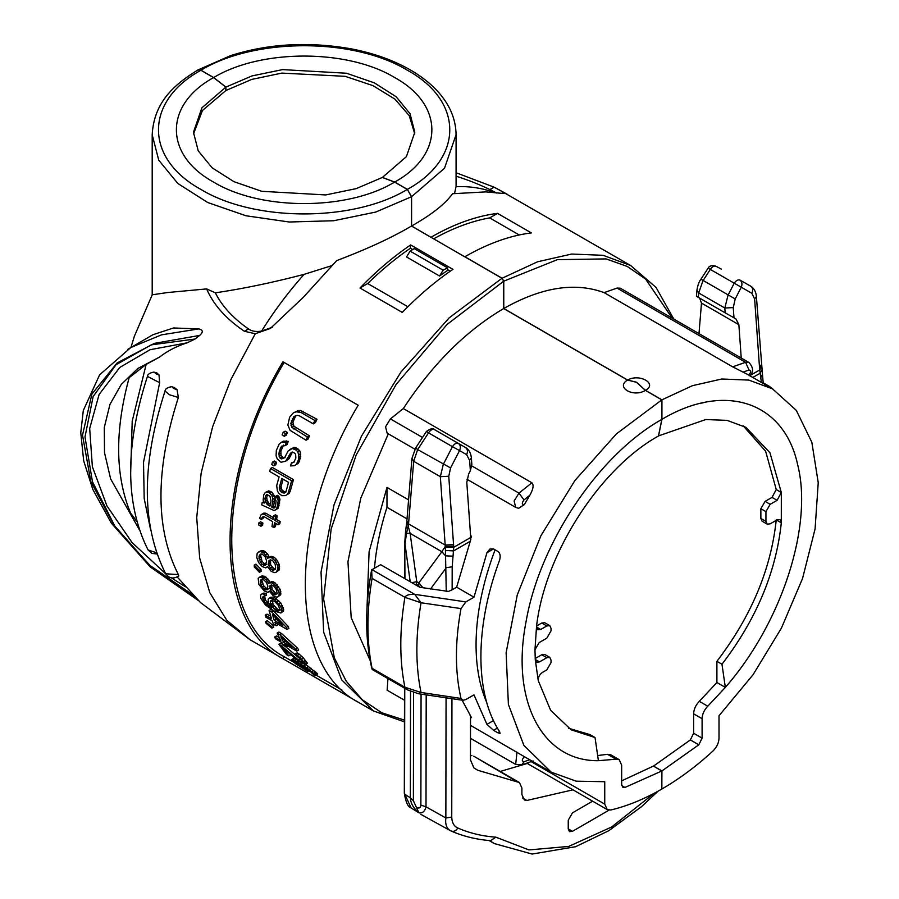<?xml version="1.0" encoding="UTF-8"?>
<svg xmlns="http://www.w3.org/2000/svg" width="899" height="899" viewBox="0 0 899 899"><rect width="100%" height="100%" fill="white"/><g stroke="black" fill="none" stroke-linecap="round" stroke-linejoin="round"><path stroke-width="1.35" d="M283.59 642.234L280.848 636.897L292.13 647.168L283.59 642.234L285.455 641.133M279.791 634.66L277.094 633.098L278.926 632.042L281.623 633.604L297.603 648.168L295.726 649.247L279.791 634.66L281.623 633.604M295.726 649.247L296.76 651.101L284.612 644.077L286.41 647.111L283.713 645.561L281.915 642.527L275.622 638.886L274.588 637.043L280.881 640.672L277.094 633.098M279.241 637.56L276.465 635.964L274.588 637.043M286.41 647.111L288.141 646.123M296.76 651.101L298.648 650.011L297.603 648.168M284.118 362.466C214.299 479.347 214.299 620.377 284.118 656.641L282.927 658.709C212.445 622.108 212.445 479.751 282.927 361.769L358.195 405.224C287.714 523.207 287.714 665.563 358.195 702.164L282.927 658.709M341.901 689.994L316.268 675.194M312.582 673.07L308.964 670.98M293.692 662.158L284.118 656.641M306.076 440.229L307.424 437.004L309.447 435.835L308.076 439.072L306.076 440.229L290.096 430.351L287.871 425.036L289.624 417.181L293.243 412.978L298.198 410.573L300.536 410.483L317.01 419.271L315.403 422.642L313.29 423.856L299.345 415.799L297.288 415.316L293.771 416.788L295.872 415.574M309.447 435.835L293.939 426.205L292.883 422.193L295.85 415.585M287.41 432.441L285.163 431.149L283.174 432.295L285.433 433.588L287.41 432.441L286.343 435.094L284.365 436.24L282.117 434.936L283.174 432.295M291.467 462.895L293.782 462.412L295.85 458.074L295.625 454.197L293.568 452.388L292.029 452.118L290.568 453.152L285.556 461.288L280.949 462.232L277.229 458.895L276.105 455.838L276.319 450.489L279.173 444.072L281.488 442.263L286.332 442.51L285.152 445.634L281.679 446.151L280.477 447.949L278.769 454.343L280.151 458.175L281.499 458.951L284.612 457.726L288.051 451.073L292.287 448.489L296.086 450.051L297.681 451.613L298.704 454.725L298.558 459.625L296.31 464.468L294.276 465.716L290.444 465.918L291.467 462.895L294.423 461.816M285.556 461.288L289.029 458.692L292.478 452.04M281.488 442.263L283.432 441.139L288.276 441.387L287.084 444.522L285.152 445.634M281.499 458.951L283.387 457.872L281.027 455.299L280.915 450.95L283.601 445.039M283.387 457.872L285.073 457.636M289.714 449.534L294.22 447.376L296.221 447.893L299.625 450.489L300.637 453.613L299.547 461.086L298.198 463.378L294.276 465.716M276.566 462.3L274.319 461.007L272.464 462.075L274.723 463.378L276.566 462.3L275.791 464.794L273.948 465.851L271.7 464.558L272.464 462.075M293.479 479.65L272.33 467.446L270.498 468.503L291.647 480.707L293.479 479.65L290.197 491.315L289.118 493.45L285.5 495.607L287.332 494.484L288.399 492.349L291.647 480.707M265.272 492.495L266.936 491.877L268.846 492.438L271.779 495.203L272.948 499.046L271.768 507.16L273.116 507.935L274.105 508.002L275.566 505.755L276.094 500.855L275.06 498.675L275.588 496.338L276.487 496.855L278.207 500.496L277.364 506.8L276.353 509.295L274.116 510.553L261.71 504.901L262.148 502.62L264.576 503.002L263.137 500.125L263.744 494.776L265.272 492.495L268.711 490.854L271.97 492.202L274.229 495.63L274.555 501.08L273.51 506.148L275.858 506.991M275.195 510.149L278.106 508.295L279.971 499.484L278.263 495.832L277.364 495.315L275.588 496.338M263.418 516.689L262.092 517.464L261.317 519.42L259.519 518.386L261.002 514.902L263.845 513.082L265.789 513.217L273.352 517.588M277.195 515.846L275.397 514.812L273.656 515.812L275.465 516.846L277.195 515.846L276.577 519.453L280.185 521.532L279.825 523.769L278.106 524.769L274.498 522.69L273.79 527.578L271.992 526.533L272.7 521.645L264.609 516.97L263.193 516.644L262.092 517.464M273.79 527.578L275.51 526.589L275.948 523.521M261.317 519.42L263.036 518.431L263.812 516.464M262.89 523.106L260.643 521.802L258.934 522.791L261.182 524.083L262.89 523.106L262.62 525.286L260.912 526.275L258.665 524.982L258.934 522.791M269.262 557.369L268.823 556.29L267.138 557.268L267.565 558.346L271.105 556.346L274.274 557.335L276.499 559.459L279.139 564.314L279.128 570.022L276.117 572.236L277.87 569.224L277.443 565.291L274.813 560.437L271.24 557.537L272.925 556.56M267.138 557.268L263.598 552.705L259.98 551.458L257.204 553.2L256.732 557.425L258.575 562.504L262.227 566.595L265.801 567.865L267.677 566.775M258.597 551.919L261.665 550.48L263.946 550.952L267.52 553.851L268.823 556.29M261.002 569.359L255.934 564.123L254.237 565.1L259.305 570.337L261.002 569.359L261.115 571.326L259.418 572.303L254.338 567.078L254.237 565.1M270.149 582.485L269.633 581.451L267.936 582.44L268.453 583.473L271.779 581.597L274.869 582.631L280.162 589.362L280.758 594.711L277.948 596.801L279.061 595.689L279.106 592.52L275.476 585.687L271.813 582.833L273.51 581.855M277.948 596.801L276.757 597.161L273.274 595.835L269.307 591.115L267.812 592.34L264.328 591.014L258.856 584.384L258.182 578.271L262.294 575.753L265.834 577.046L269.633 581.451M261.575 594.138L260.553 595.205L260.755 598.228L265.396 604.993L274.206 611.005L280.893 613.017L281.904 610.443L280.735 606.522L274.689 599.712L270.768 598.116L269.161 598.183L268.138 599.251L268.408 602.645L271.532 607.915L264.902 602.847L262.643 597.711L263.576 596.284L266.509 595.34L266.183 593.486L263.295 593.149L261.575 594.138L264.89 593.082M269.588 604.476L265.497 600.24L264.598 595.88M269.161 598.183L270.869 597.194L274.6 597.678L280.769 602.914L283.635 609.443L283.567 610.994L280.893 613.017M269.082 610.466L271.532 618.815L265.239 615.174L265.924 617.22L272.217 620.861L273.431 624.232L276.128 625.794L274.914 622.423L287.062 629.435L288.849 628.401L288.152 626.356L273.521 611.017L270.824 609.455L269.082 610.466L271.779 612.028L273.521 611.017M276.128 625.794L277.915 624.76L277.634 623.985M270.745 616.309L267.014 614.152L265.239 615.174M273.015 625.49L267.261 620.658L265.452 621.703L271.206 626.536L273.015 625.49L273.712 627.12L271.891 628.176L266.115 623.355L265.452 621.703M300.333 659.091L285.444 646.561M299.232 654.169L297.232 652.843L295.299 653.955L297.299 655.292L299.232 654.169L303.536 658.057L307.177 663.462L305.166 664.619L301.581 659.181L297.299 655.292M283.05 644.471L280.848 643.201L278.915 644.313L281.162 645.606L283.073 644.504M309.784 670.519L307.672 671.396L295.535 663.72L291.579 659.9L293.737 658.169L295.479 658.731M308.177 671.441L304.165 667.17L304.682 666.878L311.043 671.587L313.526 674.767L315.538 675.61L317.65 673.913L305.57 664.383M130.951 347.43L134.367 336.237L152.246 294.793L167.765 292.512L206.635 288.916L215.344 292.816A171.372 98.946 0 0 0 248.517 328.933L244.427 331.293L255.282 333.731L270.363 328.45L303.379 297.254L336.72 260.586C366.848 249.203 391.773 237.684 411.495 226.042L501.99 278.285L503.687 281.218L447.05 324.46L396.167 384.401L356.184 454.973L331.147 529.028L323.618 599.037L334.338 657.911L346.272 681.251L362.218 699.692L381.783 712.761L404.46 720.133M359.993 288.006L402.28 312.414C418.597 295.591 435.476 281.23 452.939 269.34L410.652 244.933L410.416 248.214A253.338 146.267 120 0 0 367.725 283.545L359.993 288.006C376.31 271.172 393.189 256.811 410.652 244.933M529.848 495.214L524.005 499.9C521.667 503.137 521.802 504.665 524.398 504.519L529.848 495.214C533.309 489.067 533.995 484.921 531.882 482.785L403.325 408.562C432.52 364.129 465.974 330.798 503.687 308.559L503.687 281.218M403.325 408.562L390.413 418.923L385.559 426.767L387.143 433.172L414.933 449.219M370.13 660.462L351.194 617.692L347.958 561.695L360.769 498.226L388.289 433.846M387.963 678.576L387.132 690.218L404.494 700.231M568.618 728.269L589.946 734.607L595.026 737.54L571.123 729.797L550.626 710.3L538.265 680.633L535.287 659.81L534.972 649.876L536.557 626.21C544.794 554.155 599.611 468.637 658.45 436.004L661.833 419.406L661.833 399.875L616.411 433.88L574.899 480.527L540.883 535.782L517.285 594.891L506.126 652.764L508.396 704.423L523.87 745.406L551.244 772.185L576.192 781.175L604.746 781.714L604.746 804.133L607.218 809.594L610.814 809.999C627.468 806.032 644.482 799.042 661.833 789.041L661.833 770.971L624.951 787.445L622.895 787.31L621.67 784.58L621.67 765.15L619.197 759.677L615.984 759.194L607.533 754.317L610.736 754.8L619.197 759.677M661.833 419.406C599.06 454.4 539.782 542.569 526.151 621.209C510.43 700.478 541.996 761.419 598.408 760.689L615.984 759.194M597.644 755.553L607.533 754.317M535.208 658.529L541.737 654.753L544.738 654.461L549.806 657.394L546.817 657.686L539.501 661.911L536.523 662.203L535.287 659.81M536.591 625.996L541.737 623.018L544.738 622.726L549.806 625.648L551.042 628.39L551.042 630.828L546.817 638.155L539.209 642.549L534.984 649.696M658.473 435.914L705.782 419.53L727.122 420.384L745.833 427.306L769.926 452.714L781.31 492.483L777.107 500.316L772.039 497.383L776.242 489.55L765.622 451.219L743.259 425.901M772.039 497.383L765.105 501.384L760.869 508.71L760.869 518.476L762.105 521.218L767.184 524.151L770.173 523.847L777.107 519.847L780.107 519.555L781.31 522.825C776.051 572.303 756.273 619.445 721.964 664.249L716.896 661.316C751.193 616.512 770.982 569.37 776.242 519.892M653.461 766.139L690.353 739.922L693.635 733.258L693.635 713.828C693.837 709.244 695.736 705.086 699.31 701.321L716.896 682.51L716.896 661.316M621.67 780.849L653.382 766.094L661.833 770.971M595.026 737.54L598.408 760.689M538.265 680.633C538.085 677.318 539.467 674.576 542.412 672.441L546.817 669.89L551.042 662.574L551.042 660.124L549.806 657.394M536.512 627.019L540.737 629.457L546.817 625.951L549.806 625.648M540.737 629.457L537.737 629.75L536.534 626.367M503.687 308.559L627.558 380.075C615.13 387.289 633.492 397.897 645.381 390.368L661.833 399.875M645.381 390.368L636.47 382.289L627.558 380.075M411.495 226.042L411.495 196.746L407.269 189.419L394.582 182.092L382.322 177.463L356.24 188.621L325.674 194.937L261.755 191.307L233.909 181.665L212.108 167.776L198.218 150.83L193.454 132.288L201.882 107.846L225.863 87.124L213.591 77.606C164 104.812 164 154.898 213.591 182.092C260.71 210.726 347.464 210.726 394.582 182.092M519.24 234.976L489.674 217.906A253.338 146.267 120 0 0 433.666 238.842M193.499 133.996L202.455 110.476L225.863 90.541L225.863 87.124M411.495 196.746L375.692 212.074L333.72 220.738L289.208 222.008L245.966 215.76L207.725 202.522L177.8 183.452L158.741 160.191L152.189 134.738C153.976 103.43 172.305 85.619 197.915 69.987L200.904 70.279L213.591 77.606M431.037 237.325L411.585 225.997L411.585 196.701L407.348 189.374L394.661 182.048L382.401 177.406L406.382 156.684L414.81 132.243L410.045 113.701L396.156 96.755L374.355 82.865L346.508 73.235L282.589 69.605L252.023 75.909L225.941 87.079L213.681 77.561L200.994 70.234L197.949 69.965M225.941 87.079L225.863 90.451M653.461 766.038L661.922 770.926L661.833 788.94M489.674 217.906L497.529 213.378L531.354 232.908C509.98 235.605 487.809 243.55 464.862 256.754L464.862 256.856M464.862 256.754L502.08 278.24L537.546 261.789L571.663 254.046L603.094 255.305L630.649 265.508L501.833 191.375L504.024 193.543L485.865 191.892L452.523 193.734C445.297 203.904 431.655 214.659 411.585 225.997M672.194 318.156L645.561 279.016L627.232 266.43L606.083 258.912L557.358 259.654L503.766 281.173L502.08 278.24M503.766 281.173L503.766 308.514L627.637 380.03L636.548 382.244L645.46 390.323L661.922 399.819L661.922 419.35L658.54 435.959M497.529 213.378C476.144 216.075 453.984 224.02 431.037 237.224M414.765 133.951L409.259 115.69L394.908 99.115L372.916 85.619L345.137 76.325L281.859 73.1L251.698 79.427L225.941 90.496M331.473 265.756L304.132 274.341C272.487 282.612 242.899 288.77 215.344 292.816M495.113 192.88A253.338 146.267 120 0 0 456.074 186.655L454.546 193.364M496.608 193.06L489.91 189.565A171.372 98.946 0 0 0 489.427 189.341A253.338 253.338 0 0 0 456.074 176.182M456.074 172.72L494.079 187.161L501.833 191.375M747.799 374.58L772.511 388.851L796.289 410.36L811.842 442.274L818.236 482.639L815.078 528.983L802.549 578.473L781.422 628.098L753.002 674.801L719.009 715.739L719.009 738.169C718.773 742.967 716.75 747.26 712.941 751.036C696.287 766.296 679.273 778.95 661.922 788.985M661.922 419.35C724.695 381.861 783.973 401.583 797.604 464.491C813.325 525.6 781.759 622.996 725.347 687.398L707.771 706.209C704.187 709.963 702.299 714.132 702.097 718.706L702.097 738.146L698.815 744.799L661.922 770.926M772.511 388.851L748.811 380.086L721.773 379.007L692.432 385.682L661.922 399.819M721.964 664.249L725.347 687.398L716.896 682.51M777.107 500.316L770.173 504.317L765.948 511.643L765.948 521.409L767.184 524.151M781.332 492.674L781.31 522.825L776.635 520.116M747.148 374.198L732.674 366.848L604.128 292.636C574.933 281.904 541.479 287.197 503.766 308.514M645.46 390.323C657.877 383.817 639.515 373.22 627.637 380.03M604.128 292.636L617.04 288.073L620.31 288.197L748.867 362.421L745.586 362.297L732.674 366.848M527.297 763.465L500.215 771.454M517.588 782.006L473.773 756.194L519.442 782.557L477.774 770.274L473.863 767.87L470.458 759.869L470.525 715.773L462.097 700.175M471.919 755.643L470.458 755.531M609.016 810.145L572.461 831.339L569.472 831.642L568.247 828.923L568.258 820.158L572.494 812.842L592.621 801.178M572.978 789.828L526.893 800.458L524.331 799.919L521.881 794.48L521.892 787.996L519.442 782.557M526.365 757.823L470.514 725.347M524.398 504.519L518.667 508.317L515.689 507.396L514.116 500.99L518.97 493.135L471.806 465.907M470.11 715.525L471.548 717.616L470.525 717.031M366.904 610.826L369.084 551.772L386.975 487.404L408.573 499.878M470.413 539.164L471.548 536.231L470.582 535.68M418.271 693.691L421.047 692.466L461.007 698.444C454.928 672.003 454.928 642.055 461.007 608.589L465.828 601.903L473.987 597.194L456.647 587.182L470.818 539.4L470.716 537.456L453.737 547.3L448.758 476.245L450.568 467.941L459.535 450.579L466.648 454.658L469.626 460.412L470.357 470.604L468.671 473.953L466.795 482.392L470.716 537.456M473.987 597.194L486.943 552.728L489.831 549.042L493.54 548.929L486.943 552.728M499.619 731.685L497.765 732.752L500.046 733.46L499.619 731.685C474.672 693.668 474.672 626.895 499.63 560.055C500.709 555.829 500.091 552.93 497.765 551.368L493.54 548.929M497.765 732.752L493.54 730.314L486.943 724.358L473.987 694.848L465.828 699.568L462.918 700.299L418.529 693.736L407.674 689.96L404.921 687.263L421.047 692.466C415.484 665.777 415.484 635.885 421.047 602.768L404.921 597.329C399.426 630.469 399.426 660.45 404.921 687.263L372.062 668.294C366.578 641.481 366.578 611.511 372.062 578.36L371.624 569.887L380.625 564.673L419.743 587.249L448.444 591.43L452.141 589.789L452.186 566.797L453.737 547.3L445.376 547.435L445.275 546.423L453.714 546.199M451.152 831.024C463.378 836.362 476.537 839.565 490.607 840.632L495.866 837.171C482.224 836.194 469.536 833.137 457.793 828.001C455.849 831.058 453.501 832.002 450.77 830.833L450.152 830.541L450.77 830.833C446.736 828.777 445.095 824.495 445.859 817.978L446.061 697.815M413.574 692.567L413.383 800.751L410.36 797.795C410.641 803.256 413.484 808.257 418.878 812.808L411.079 807.898L404.325 793.109M450.163 830.552L421.148 814.494M413.383 800.751L418.878 812.808C422.474 813.449 424.845 811.46 426.002 806.83L426.193 694.871M374.478 568.224A210.085 121.298 120 0 1 386.975 507.317L407.022 518.892M386.975 507.317L386.975 487.404M456.647 587.182L452.141 589.789M495.102 549.828A210.085 121.298 120 0 0 486.82 702.692M461.007 698.444L462.918 700.299M371.624 667.508C372.287 669.867 372.444 670.126 372.062 668.294C372.444 670.126 372.287 669.867 371.624 667.508C365.028 638.773 365.028 606.229 371.624 569.887M465.828 601.903L414.709 594.34C409.281 594.138 406.022 595.138 404.921 597.329L372.062 578.36M371.972 569.663L414.709 594.34L421.047 602.768L461.007 608.589M446.252 591.452L445.556 555.852L452.939 556.155M423.013 587.856L418.855 582.878L441.881 551.716L445.556 555.852L445.376 547.435M420.238 587.418L418.563 585.575L418.855 582.878L416.754 581.664L411.854 582.698M761.318 382.378L760.79 377.704L762.464 374.389L756.385 296.501C755.924 291.759 754.081 288.343 750.834 286.253L739.877 280.05C737.899 279.443 735.944 280.612 734.011 283.578L728.021 295.254L724.819 308.031L725.156 312.841L733.82 317.695M760.79 377.704L759.633 368.86L761.363 366.196M699.624 297.996L701.478 303.087L698.995 333.619M701.478 303.087L738.866 324.674L741.237 358.016M759.633 368.86L759.498 367.309L761.251 364.87M738.866 324.674L735.989 318.988L733.977 317.797L733.258 307.593L724.819 308.031L698.692 292.95L702.951 280.78L710.086 269.756C712.019 266.801 713.975 265.632 715.952 266.239L721.414 269.127M759.498 367.309L754.632 298.94L751.834 293.299L708.861 268.61M750.845 286.253L739.877 280.05C742.057 281.668 742.507 284.084 741.214 287.287L735.213 298.974L733.258 307.593M725.156 312.841L698.332 297.355C696.006 295.962 695.871 295.838 697.95 296.985M715.683 266.093C711.794 265.138 709.255 265.857 708.064 268.239L700.917 279.252C699.085 281.589 697.759 285.185 696.961 290.04L698.692 292.95L698.332 297.355M749.98 375.58L759.767 369.905L761.475 367.107M752.811 377.468L760.149 373.22L761.858 370.073M769.881 387.334L769.342 386.345L773.174 389.233M703.524 402.662L701.434 403.134M410.191 581.743L405 543.85L406.517 533.321L410.135 533.388L441.881 551.716L445.275 546.423L440.33 476.684L443.286 464.378L452.444 446.668L428.52 432.857L417.653 449.579L413.686 461.299L408.449 525.162L406.517 533.321L405.573 531.466L404.764 542.872L404.707 578.574M453.624 544.614L445.185 545.052L408.584 523.926L406.854 521.015L410.135 533.388L416.754 581.664L416.462 584.35L414.72 584.35M408.247 525.994L406.73 522.229M406.618 523.139L405.573 531.466M407.64 528.59L406.213 526.365M469.626 460.412L471.379 457.973L471.84 464.367L470.357 470.604M445.533 550.469L453.59 550.918L470.11 541.344M406.854 521.015L411.944 458.389L413.686 461.299L440.33 476.684L448.758 476.245M440.375 433.015L458.31 443.398C456.389 442.668 454.433 443.758 452.444 446.668L459.535 450.579C460.895 447.376 460.49 444.983 458.31 443.398L434.374 429.576C432.464 428.857 430.509 429.947 428.52 432.857L427.182 431.902M434.374 429.576L440.353 433.003L434.386 429.576C433.251 427.913 430.61 428.531 426.441 431.419L415.664 447.972L411.944 458.389M213.681 77.561C260.8 48.917 347.553 48.917 394.672 77.561C444.263 104.756 444.263 154.842 394.661 182.048M248.517 328.933C251.765 331.27 256.125 331.989 261.587 331.09L272.476 327.169M244.427 331.293C226.054 318.875 213.456 304.75 206.635 288.916M130.647 473.425L132.198 421.215L146.144 364.421L159.662 357.015L137.839 368.466L121.331 384.367L109.981 404.314L104.284 427.486L104.509 452.703L110.656 478.965L139.289 529.612M192.982 595.026L149.47 565.123L114.735 525.96L92.451 481.684L84.989 436.993L93.125 396.583L116.005 364.758L151.201 344.868L194.993 339.035L199.679 335.417C203.41 332.102 203.107 329.933 198.791 328.91L173.507 327.966L152.954 334.72L127.793 349.318M194.993 339.035L187.194 342.811C176.777 346.149 167.596 350.891 159.662 357.015M155.741 372.602L153.886 372.085L155.741 372.602C154.482 373.096 155.572 373.872 159.011 374.928L156.527 372.613M159.011 374.928L159.651 382.693L143.514 462.344L144.188 498.473L150.74 530.444M173.372 387.211L171.518 386.705L173.372 387.211C172.17 387.795 173.383 388.593 177.013 389.604L178.373 397.47C155.167 469.896 155.167 528.927 178.373 574.573L178.811 575.911C173.574 579.259 169.214 578.551 165.719 573.809C141.424 525.567 141.21 464.637 165.068 391.009L169.282 394.706L178.373 397.47M177.013 389.604L173.833 387.222M199.679 335.417L154.336 343.384L117.084 362.96L91.878 394.122L82.517 435.138L90.821 481.516L115.173 527.264L151.819 567.415L196.78 598.903M198.791 328.91L161.595 334.833L130.883 347.464L99.609 374.849L83.315 410.461L80.764 432.711L83.686 460.827L92.811 489.416L111.42 523.252L150.245 566.943L198.657 600.746M146.144 364.421L129.175 377.659C114.701 430.7 115.173 475.841 130.569 513.059L136.794 521.409M156.561 552.784L148.088 549.974C125.073 504.092 124.86 446.23 147.447 376.4L159.651 382.693M178.373 574.573L165.719 573.809M367.725 283.545L407.899 306.739M410.416 248.214L412.708 249.54M447.354 269.543L450.242 271.206M447.275 270.633L439.51 276.004L443.173 270.206L447.477 267.801L447.275 270.633M447.477 267.801L414.248 248.618L410.09 251.102L406.55 256.968L439.51 276.004M410.09 251.102L443.173 270.206M307.424 437.004L291.917 427.373L290.838 423.373L293.771 416.788M313.29 423.856L314.875 420.496L300.929 412.45L303.064 411.214M293.243 412.978L296.086 411.787L300.929 412.45M296.086 411.787L298.198 410.573M298.412 411.708L300.536 410.483M314.875 420.496L317.01 419.271M292.321 418.732L294.389 417.541M291.343 420.923L293.4 419.743M290.838 423.373L292.883 422.193M291.029 425.519L293.063 424.339M291.917 427.373L293.939 426.205M293.479 428.958L295.501 427.789M284.365 436.24L285.433 433.588M292.535 462.906L294.108 461.996M290.568 453.152L292.276 452.163M289.557 454.433L291.467 453.332M288.467 457.501L290.366 456.411M287.141 459.782L289.029 458.692M284.331 441.993L286.275 440.87M286.332 442.51L288.276 441.387M280.477 447.949L282.398 446.848M279.027 452.051L280.915 450.95M278.769 454.343L280.657 453.253M279.151 456.389L281.027 455.299M280.151 458.175L282.039 457.085M292.287 448.489L294.22 447.376M294.288 449.017L296.221 447.893M296.086 450.051L298.019 448.927M297.681 451.613L299.625 450.489M298.704 454.725L300.637 453.613M298.85 457.31L300.772 456.198M298.558 459.625L300.468 458.524M297.648 462.187L299.547 461.086M296.31 464.468L298.198 463.378M273.948 465.851L274.723 463.378M270.498 468.503L269.644 471.436L279.095 476.886L276.701 485.595L277.398 490.933L278.847 493.394L281.881 495.686L285.5 495.607M279.274 487.629L279.353 489.326L281.241 492.056L284.062 493.135L286.017 491.528L288.534 482.347L281.792 478.448L279.274 487.629L281.072 486.595L283.095 479.201M288.399 492.349L290.197 491.315M287.332 494.484L289.118 493.45M284.062 493.135L285.466 492.326M282.589 492.832L284.376 491.798L285.848 492.101M284.376 491.798L281.803 489.764L281.072 486.595M281.241 492.056L283.028 491.023M280.016 490.798L281.803 489.764M279.353 489.326L281.14 488.292M267.273 504.564L265.385 501.428L264.958 498.597L265.553 495.821L266.857 494.472L270.003 496.293L271.004 501.046L269.97 506.126L267.273 504.564L269.015 503.552L267.138 500.417L266.711 497.585L267.587 494.506M262.148 502.62L263.665 501.743M263.137 502.687L263.924 502.226M266.936 491.877L268.711 490.854M268.846 492.438L270.621 491.416M270.194 493.225L271.97 492.202M271.779 495.203L273.543 494.18M272.464 496.653L274.229 495.63M272.948 499.046L274.712 498.024M272.802 502.091L274.555 501.08M271.768 507.16L273.51 506.148M273.116 507.935L274.869 506.935M276.487 496.855L278.263 495.832M277.285 497.844L279.05 496.821M277.971 499.305L279.735 498.282M278.207 500.496L279.971 499.484M277.948 504.013L279.701 503.002M277.364 506.8L279.117 505.789M276.353 509.295L278.106 508.295M270.329 504.317L269.015 503.552M266.464 503.586L268.205 502.575M265.385 501.428L267.138 500.417M264.958 498.597L266.711 497.585M265.553 495.821L267.306 494.798M278.106 524.769L278.454 522.533L274.858 520.454L275.465 516.846M262.115 514.071L264.059 514.217L273.06 519.408L273.656 515.812M264.059 514.217L265.789 513.217M274.858 520.454L276.577 519.453M278.454 522.533L280.185 521.532M260.912 526.275L261.182 524.083M265.801 567.865L267.554 566.494L271.206 571.382L274.791 572.663L276.117 572.236M268.037 557.785L271.24 557.537M259.44 555.312L260.373 554.189L262.193 553.998L265.317 557.043L266.632 561.1L265.306 565.19L262.171 564.583L259.44 560.201L258.979 556.683L259.44 555.312L261.339 554.087M268.891 560.762L268.88 565.651L271.61 569.64L273.847 570.123L275.622 567.932L275.184 564.403L272.532 560.38L270.262 559.908L268.891 560.762L270.397 559.897M269.408 557.324L271.105 556.346M272.588 558.313L274.274 557.335M274.813 560.437L276.499 559.459M276.128 562.459L277.825 561.482M277.443 565.291L279.139 564.314M277.87 567.595L279.567 566.617M277.87 569.224L279.567 568.247M277.431 571L279.128 570.022M259.98 551.458L261.665 550.48M262.25 551.93L263.946 550.952M263.598 552.705L265.295 551.728M265.823 554.829L267.52 553.851M258.979 556.683L260.676 555.717L261.137 554.335M263.531 565.359L266.992 564.212M265.216 564.381L262.047 561.358L260.676 555.717M262.171 564.583L263.868 563.606M260.35 562.336L262.047 561.358M259.44 560.201L261.126 559.223M258.979 558.313L260.665 557.346M272.509 570.157L275.543 569.157M274.206 569.179L270.577 564.673L270.588 559.796M271.61 569.64L273.307 568.662M270.251 568.056L271.947 567.078M268.88 565.651L270.577 564.673M268.43 563.774L270.116 562.796M268.43 562.145L270.116 561.167M259.418 572.303L259.305 570.337M267.936 582.44L266.452 580.102L262.789 577.248L264.486 576.27M259.35 577.113L262.789 577.248M268.835 582.957L271.813 582.833M260.508 580.338L261.249 579.316L262.946 579.192L266.205 582.17L267.857 586.024L267.059 589.811L264.059 589.126L261.013 584.923L260.508 580.338L262.957 578.338M269.947 585.788L270.464 590.373L273.453 594.205L275.6 594.756L277.027 592.756L276.251 589.429L273.33 585.552L271.15 585.024L269.947 585.788L271.273 585.024M270.082 582.574L271.779 581.597M273.172 583.608L274.869 582.631M275.476 585.687L277.173 584.71M276.926 587.631L278.623 586.654M278.454 590.34L280.162 589.362M279.106 592.52L280.814 591.542M279.274 594.048L280.982 593.07M279.061 595.689L280.758 594.711M267.812 592.34L269.453 591.396M260.598 576.731L262.294 575.753M264.137 578.035L265.834 577.046M266.452 580.102L268.149 579.125M260.216 581.608L261.912 580.63L262.205 579.361M265.407 589.913L268.767 588.834M267.115 588.924L263.812 585.979L261.912 580.63M264.059 589.126L265.767 588.148M262.103 586.957L263.812 585.979M261.013 584.923L262.722 583.934M260.384 583.136L262.081 582.159M274.352 594.722L277.308 593.767M276.06 593.745L272.172 589.396L271.655 584.811M273.453 594.205L275.161 593.228M272.004 592.677L273.712 591.688M270.464 590.373L272.172 589.396M269.835 588.598L271.532 587.609M269.655 587.069L271.363 586.081M263.182 594.07L264.463 594.486L266.183 593.486M264.789 596.329L264.463 594.486M277.656 610.837L274.06 608.758L271.408 605.656L270.217 601.757L271.15 600.33L274.555 601.307L278.555 605.589L279.724 609.5L278.847 610.893L277.656 610.837L280.578 609.893M262.879 596.869L263.868 596.295M262.643 597.711L264.362 596.711M263.081 599.891L264.812 598.891M263.767 601.24L265.497 600.24M264.902 602.847L266.632 601.847M266.419 604.342L268.149 603.341M267.846 605.476L269.228 604.679M270.768 598.116L272.476 597.127M272.891 598.678L274.6 597.678M274.689 599.712L276.409 598.723M277.061 601.757L278.78 600.768M279.05 603.903L280.769 602.914M280.735 606.522L282.455 605.533M281.533 608.612L283.252 607.623M281.904 610.443L283.635 609.443M281.837 611.994L283.567 610.994M275.499 609.893L277.229 608.893L273.139 604.656L272.172 599.925M274.06 608.758L275.802 607.758M272.554 607.263L274.285 606.263M271.408 605.656L273.139 604.656M270.734 604.308L272.464 603.308M270.217 601.757L271.936 600.768M270.453 600.914L271.453 600.341M276.398 610.421L278.128 609.41L279.398 609.837M278.128 609.41L277.229 608.893M287.062 629.435L286.376 627.39L288.152 626.356M286.376 627.39L271.779 612.028M282.78 625.311L274.24 620.377L272.453 614.489L282.78 625.311M278.33 620.681L276.015 619.344L275.476 617.692M274.24 620.377L276.015 619.344M271.891 628.176L271.206 626.536M305.166 664.619L297.974 660.754L282.736 647.954L288.77 655.865L286.511 654.573L278.915 644.313M281.162 645.606L300.446 661.743L302.255 662.484L301.862 661.012L295.299 653.955M298.198 660.147L300.199 659.001M300.446 661.743L301.817 660.956M301.345 662.271L302.255 661.743M299.884 657.506L301.828 656.382M301.581 659.181L303.536 658.057M303.469 661.462L305.446 660.327M304.323 662.597L306.301 661.45M305.177 664.024L307.177 662.878M288.77 655.865L290.692 654.753M304.165 667.17L300.873 664.563L304.716 666.901M315.538 675.61L309.211 669.497L297.4 661.934L298.614 661.226M291.669 659.372L297.4 661.934M305.199 669.643L297.513 664.766L294.22 661.192L299.12 663.788L305.593 669.407M292.726 659.619L294.793 658.428M294.49 660.383L296.254 659.36M300.547 663.743L301.502 663.192M303.941 665.833L305.997 664.642M306.671 667.665L308.739 666.474M309.211 669.497L311.29 668.305M311.818 671.587L313.908 670.384M313.56 673.137L315.661 671.924M314.605 674.16L316.74 672.935M315.504 675.149L317.65 673.913M312.11 673.553L312.695 673.205M305.907 668.721L306.739 668.238M307.233 669.991L308.312 669.362M308.132 670.991L309.425 670.238M304.12 669.103L304.918 668.642M302.772 668.328L303.907 667.665M301.143 667.305L302.581 666.474M299.243 666.024L300.85 665.091M297.513 664.766L299.153 663.822M296.254 663.754L297.738 662.889M294.4 661.967L295.198 661.518M255.282 333.731L231.021 379.322L212.726 426.441L201.14 473.177L196.724 517.644L199.657 558.032L209.815 592.722L226.806 620.299L249.933 639.65L373.422 710.952L341.631 679.813L323.651 632.177L321.033 572.146L334.001 504.89L361.432 436.206L400.965 371.995L449.208 317.808L501.99 278.285M604.746 804.133L531.129 761.622M535.265 659.461L539.501 661.911M541.737 654.753L546.817 657.686M541.737 623.018L546.817 625.951M200.904 70.279C144.357 101.295 144.357 158.404 200.904 189.419C254.619 222.075 353.554 222.075 407.269 189.419M411.585 196.701L444.511 168.248L456.074 134.681L456.074 186.644M494.079 187.161L489.91 189.565M693.635 713.828L702.097 718.706M699.31 701.321L707.771 706.209M765.948 521.409L760.869 518.476M765.948 511.643L760.869 508.71M770.173 504.317L765.105 501.384M781.31 492.483L776.242 489.55M693.635 733.258L702.097 738.146M690.353 739.922L698.815 744.799M617.04 288.073L745.586 362.297L749.013 369.995L743.17 372.062M748.609 375.063C751.204 372.22 751.339 370.534 749.013 369.995M568.247 828.9L572.461 831.339M495.866 837.171L528.949 849.915L568.674 846.431L611.623 827.001L654.135 793.289M457.793 828.001C453.984 826.327 451.972 822.686 451.748 817.09L451.95 698.68M390.413 418.923L422.44 437.408M524.005 499.9L518.97 493.135L531.882 482.785M524.398 756.666C521.802 759.509 521.667 761.195 524.005 761.734L529.68 759.734M524.005 761.734L521.78 764.925L533.073 760.936M516.981 752.171L515.689 764.431L521.768 764.937M430.531 589.014L446.297 567.685L452.186 566.797M417.125 807.763C419.496 808.459 420.754 807.56 420.878 805.077L426.002 806.83L445.859 817.978L451.748 817.09M418.563 585.575L416.462 584.35M420.878 805.077L421.069 694.107M410.54 691.41L410.36 797.795L404.561 794.132L404.752 688.274M489.55 840.554L494.349 843.577L532.118 854.05L575.596 846.712L608.848 830.676L641.672 806.527L658.057 791.176M493.506 720.571L486.943 724.358M497.428 728.066L493.54 730.314M404.764 542.872L404.943 578.709M731.011 316.111L735.989 318.988M701.714 279.634L735.213 298.974M751.834 293.299C753.261 290.152 752.879 287.781 750.699 286.174M754.632 298.94L756.385 296.501M450.568 467.941L417.653 449.579C415.484 448.05 415.102 447.623 416.518 448.275M465.424 447.477C467.604 449.095 468.008 451.489 466.648 454.658M522.589 797.986L526.893 800.458M407.348 189.374C463.906 158.359 463.906 101.239 407.348 70.234C353.644 37.578 254.709 37.578 200.994 70.234M261.587 331.09A253.338 146.267 -60 0 1 304.132 274.341M185.43 586.8L171.316 577.799M165.697 573.753L132.052 542.547L106.902 505.834L92.372 466.727L89.686 428.531L99.092 394.481L119.781 367.455L149.998 349.733L187.194 342.811M624.951 787.445L621.771 785.614M373.422 710.952L404.449 721.875M152.189 134.738L152.189 294.984M496.282 188.273L507.148 194.206M673.823 319.089L656.034 287.433L630.649 265.508M749.755 375.838C753.767 371.95 753.474 367.477 748.867 362.421M525.87 757.531L551.244 772.185M466.952 479.257L515.7 507.396M470.492 738.337L515.689 764.431M422.159 815.078L420.889 814.348M489.022 840.509L494.349 843.577M407.674 689.96L372.253 669.519M404.516 688.14L404.325 793.165C405.865 802.436 408.101 807.336 411.057 807.875M763.24 383.491L762.476 374.389M696.961 290.04L696.455 296.198M769.342 386.345L763.229 382.817M440.364 433.003L465.446 447.488C468.817 449.365 470.795 452.86 471.379 457.973M456.074 134.681C455.804 117.016 448.062 100.935 432.857 86.461C424.272 78.382 413.843 71.313 401.572 65.256C386.289 57.761 369.197 52.232 350.273 48.67C307.863 41.388 267.947 43.714 230.526 55.659L197.994 69.942M249.933 639.65L200.466 602.51L177.182 576.933M153.886 372.085C149.74 372.894 147.593 374.332 147.447 376.4M156.965 553.975L151.864 553.413L148.088 549.974M171.518 386.705C167.315 387.536 165.169 388.975 165.068 390.998M607.218 809.594L526.78 763.161"/></g></svg>
